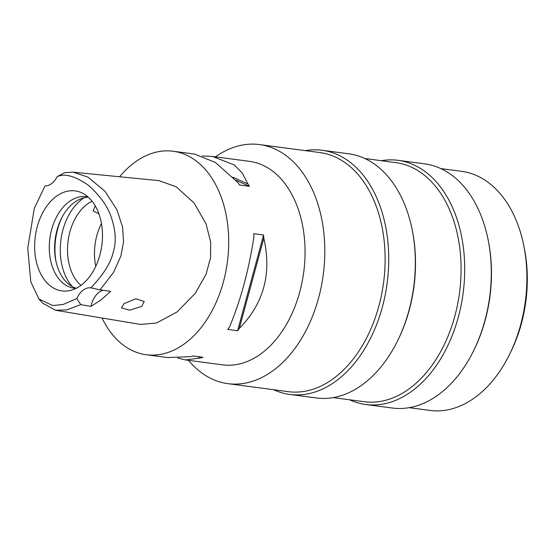 <?xml version="1.0" encoding="UTF-8"?>
<svg xmlns="http://www.w3.org/2000/svg" width="555" height="555" viewBox="0 0 555 555"><rect width="100%" height="100%" fill="white"/><g stroke="black" fill="none" stroke-linecap="round" stroke-linejoin="round"><path stroke-width="0.83" d="M91.006 287.858L90.86 287.837A20.528 13.653 -82.5 0 0 76.833 298.569L63.166 304.466L52.704 305.569L38.899 298.951L30.789 281.801L27.75 248.21L34.306 208.354L45.031 185.953A20.528 13.653 -82.5 0 0 57.214 176.636C64.72 173.181 75.126 176.06 88.425 185.273C100.705 196.29 108.537 207.619 111.93 219.253C115.738 231.518 116.238 242.195 113.435 251.283C111.25 262.182 103.723 274.371 90.86 287.837L100.101 289.835L110.681 291.347L101.121 299.846L90.999 306.409A20.528 13.653 97.5 0 1 103.043 290.251M55.666 196.824A50.443 33.557 -82.5 0 0 35.437 256.986A50.443 33.557 -82.5 0 0 70.069 290.529A50.443 33.557 -82.5 0 0 81.453 285.006A50.443 33.557 -82.5 0 0 102.467 236.666A50.443 33.557 -82.5 0 0 82.931 193.411A50.443 33.557 -82.5 0 0 55.666 196.824M76.833 298.569L80.752 304.639L90.999 306.409M57.214 176.636L64.699 172.647L73.114 172.175L88.051 177.156L105.02 191.308L117.015 209.943L122.565 227.134L123.543 241.883L120.907 255.966L113.546 272.359L100.101 289.835M80.752 304.639L66.607 309.926L55.521 310.259L42.631 303.162L38.899 298.951M124.112 303.536L121.455 307.803L129.551 310.224L141.733 306.367L144.217 301.531L136.017 298.791L124.112 303.536M55.521 310.259L140.637 324.446L156.579 322.982L176.976 312.028L195.27 293.311L206.065 274.212L210.539 257.867L210.706 242.244L205.995 223.686L194.077 202.998L176.185 186.792L158.987 180.632L73.114 172.175M119.644 176.754A102.626 68.272 97.5 0 1 133.484 163.288A102.626 68.272 97.5 0 1 173.188 151.251A102.626 68.272 97.5 0 1 228.396 232.163A102.626 68.272 97.5 0 1 185.939 342.692A102.626 68.272 97.5 0 1 146.236 354.728A102.626 68.272 97.5 0 1 102.044 318.015M177.85 358.072L185.627 359.945L222.576 364.843A102.626 68.272 -82.5 0 0 262.286 352.8A102.626 68.272 -82.5 0 0 304.737 242.278A102.626 68.272 -82.5 0 0 249.528 161.359L212.572 156.468L202.339 155.955M146.236 354.728L167.617 357.559L190.899 356.622A102.626 68.272 -82.5 0 0 193.078 355.949L202.957 357.26A102.626 68.272 97.5 0 1 200.771 357.926L185.627 359.945M173.188 151.251L194.569 154.082L215.34 162.448L238.088 182.727A102.626 68.272 -82.5 0 1 239.469 185.009L249.348 186.32A102.626 68.272 97.5 0 0 247.967 184.031L242.251 173.042L234.314 164.96L212.572 156.468M237.602 330.745L227.73 329.434A102.626 68.272 -82.5 0 0 229.437 327.131C240.593 300.539 248.758 270.458 253.926 236.881A102.626 68.272 -82.5 0 0 253.711 233.71L263.583 235.015A102.626 68.272 97.5 0 1 263.805 238.192C271.894 273.518 263.729 303.606 239.309 328.442A102.626 68.272 97.5 0 1 237.602 330.745L263.583 235.015M215.451 156.85A120.588 80.218 97.5 0 1 259.56 144.577A120.588 80.218 97.5 0 1 324.432 239.649A120.588 80.218 97.5 0 1 274.552 369.519A120.588 80.218 97.5 0 1 227.897 383.658A120.588 80.218 97.5 0 1 188.499 360.327M227.897 383.658L288.205 391.65A120.588 80.218 -82.5 0 0 334.859 377.504A120.588 80.218 -82.5 0 0 384.747 247.634A120.588 80.218 -82.5 0 0 319.874 152.563L259.56 144.577M305.278 150.627A123.154 81.925 97.5 0 1 322.108 150.273A123.154 81.925 97.5 0 1 388.361 247.37A123.154 81.925 97.5 0 1 337.412 379.995A123.154 81.925 97.5 0 1 289.772 394.445A123.154 81.925 97.5 0 1 273.615 389.714M289.772 394.445L316.357 397.963A123.154 81.925 -82.5 0 0 364.004 383.519A123.154 81.925 -82.5 0 0 397.546 340.895A123.154 81.925 -82.5 0 0 412.226 230.027A123.154 81.925 -82.5 0 0 348.693 153.791L322.108 150.273M412.226 230.027L412.469 231.234A120.588 80.218 97.5 0 1 398.088 339.792L397.546 340.895M333.187 397.602L364.17 401.709A120.588 80.218 -82.5 0 0 410.825 387.563A120.588 80.218 -82.5 0 0 460.706 257.693A120.588 80.218 -82.5 0 0 395.833 162.622L364.85 158.522M381.243 160.693A123.154 81.925 97.5 0 1 398.067 160.333A123.154 81.925 97.5 0 1 464.327 257.43A123.154 81.925 97.5 0 1 413.378 390.061A123.154 81.925 97.5 0 1 365.731 404.505A123.154 81.925 97.5 0 1 349.574 399.773M365.731 404.505L392.316 408.022A123.154 81.925 -82.5 0 0 439.962 393.578A123.154 81.925 -82.5 0 0 473.505 350.954A123.154 81.925 -82.5 0 0 488.192 240.086A123.154 81.925 -82.5 0 0 424.658 163.85L398.067 160.333M488.192 240.086L488.428 241.293A120.588 80.218 97.5 0 1 474.053 349.851L473.505 350.954M409.146 407.668L429.986 410.423A120.588 80.218 -82.5 0 0 476.641 396.284A120.588 80.218 -82.5 0 0 509.483 354.548A120.588 80.218 -82.5 0 0 523.858 245.983A120.588 80.218 -82.5 0 0 461.649 171.342L440.809 168.581M509.483 354.548L510.76 351.96A114.573 76.222 -82.5 0 0 524.419 248.813L523.858 245.983M95.779 266.331A46.183 30.719 97.5 0 1 101.454 223.471M92.116 201.236A46.183 30.719 -82.5 0 0 86.76 204.524A46.183 30.719 -82.5 0 0 67.682 245.005A46.183 30.719 -82.5 0 0 80.974 285.367M95.266 205.863L93.108 210.865L98.943 213.869M72.386 286.623A51.317 34.133 97.5 0 1 81.647 199.536A51.317 34.133 97.5 0 1 84.152 197.788M76.312 288.253A46.183 30.719 97.5 0 1 54.626 250.09A46.183 30.719 97.5 0 1 73.843 202.818A46.183 30.719 97.5 0 1 88.37 197.233M88.106 196.997A46.183 30.719 -82.5 0 0 86.393 196.692A46.183 30.719 -82.5 0 0 68.529 202.11A46.183 30.719 -82.5 0 0 49.423 251.845A46.183 30.719 -82.5 0 0 74.266 288.26A46.183 30.719 -82.5 0 0 75.993 288.413M249.348 186.32L235.799 180.167M247.967 184.031L233.051 177.267M239.309 328.442L263.805 238.192M197.788 356.574L200.771 357.926M61.806 217.733A51.317 34.133 -82.5 0 0 56.006 261.544"/></g></svg>

